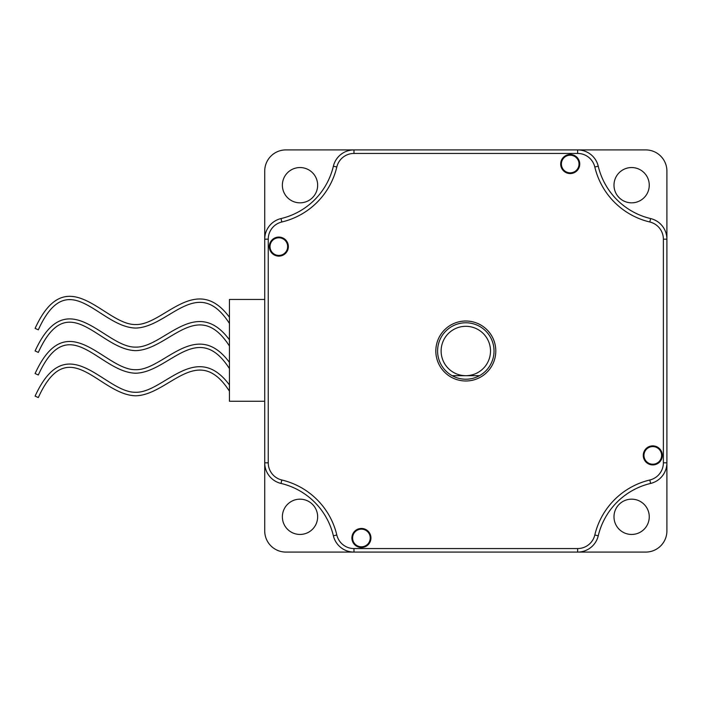 <?xml version="1.0" encoding="UTF-8"?>
<svg xmlns="http://www.w3.org/2000/svg" width="702" height="702" viewBox="0 0 702 702"><rect width="100%" height="100%" fill="white"/><g stroke="black" fill="none" stroke-linecap="round" stroke-linejoin="round"><path stroke-width="1.05" d="M317.646 185.188A17.638 17.638 0 0 0 300.008 167.55A17.638 17.638 0 0 0 282.371 185.188A17.638 17.638 0 0 0 300.008 202.834A17.638 17.638 0 0 0 317.646 185.188M649.262 185.188A17.638 17.638 0 0 0 631.624 167.55A17.638 17.638 0 0 0 613.987 185.188A17.638 17.638 0 0 0 631.624 202.834A17.638 17.638 0 0 0 649.262 185.188M649.262 516.812A17.638 17.638 0 0 0 631.624 499.166A17.638 17.638 0 0 0 613.987 516.812A17.638 17.638 0 0 0 631.624 534.45A17.638 17.638 0 0 0 649.262 516.812M317.646 516.812A17.638 17.638 0 0 0 300.008 499.166A17.638 17.638 0 0 0 282.371 516.812A17.638 17.638 0 0 0 300.008 534.45A17.638 17.638 0 0 0 317.646 516.812M336.811 167.006A74.087 74.087 0 0 1 281.827 221.999A17.638 17.638 0 0 0 268.252 239.163L268.252 462.837A17.638 17.638 0 0 0 281.827 480.001A74.087 74.087 0 0 1 336.811 534.994A17.638 17.638 0 0 0 353.975 548.56L577.649 548.56A17.638 17.638 0 0 0 594.813 534.994L598.244 535.802A21.165 21.165 0 0 1 577.649 552.088L645.735 552.088A21.165 21.165 0 0 0 666.9 530.923L666.9 462.837A21.165 21.165 0 0 1 650.614 483.432A70.56 70.56 0 0 0 598.244 535.802A70.56 70.56 0 0 1 650.614 483.432A70.56 70.56 0 0 0 598.244 535.802A21.165 21.165 0 0 1 577.649 552.088L353.975 552.088A21.165 21.165 0 0 1 333.38 535.802A70.56 70.56 0 0 0 281.011 483.432A21.165 21.165 0 0 1 264.724 462.837L264.724 530.923A21.165 21.165 0 0 0 285.898 552.088L353.975 552.088A21.165 21.165 0 0 1 333.38 535.802A70.56 70.56 0 0 0 281.011 483.432A21.165 21.165 0 0 1 264.724 462.837L264.724 239.163A21.165 21.165 0 0 1 281.011 218.568A70.56 70.56 0 0 0 333.38 166.198A21.165 21.165 0 0 1 353.975 149.912L285.898 149.912A21.165 21.165 0 0 0 264.724 171.077L264.724 239.163A21.165 21.165 0 0 1 281.011 218.568A70.56 70.56 0 0 0 333.38 166.198A21.165 21.165 0 0 1 353.975 149.912L577.649 149.912A21.165 21.165 0 0 1 598.244 166.198A70.56 70.56 0 0 0 650.614 218.568A21.165 21.165 0 0 1 666.9 239.163L666.9 171.077A21.165 21.165 0 0 0 645.735 149.912L577.649 149.912A21.165 21.165 0 0 1 598.244 166.198L594.813 167.006A17.638 17.638 0 0 0 577.649 153.44L353.975 153.44A17.638 17.638 0 0 0 336.811 167.006L333.38 166.198M441.119 351A24.693 24.693 0 0 0 465.812 375.693L452.149 375.693A28.22 28.22 0 0 1 465.812 322.78A28.22 28.22 0 0 1 479.475 375.693L465.812 375.693A24.693 24.693 0 0 0 490.505 351A24.693 24.693 0 0 0 465.812 326.307A24.693 24.693 0 0 0 441.119 351M229.449 323.473L229.449 317.251C195.779 271.893 163.61 325.316 135.705 324.535C104.572 325.324 67.295 258.16 35.1 328.369L38.312 329.835C68.585 263.285 99.157 327.264 135.705 328.062C169.068 327.29 197.499 273.754 229.449 323.473M229.449 346.051L229.449 339.829C195.779 294.471 163.61 347.894 135.705 347.113C104.572 347.902 67.295 280.739 35.1 350.947L38.312 352.413C68.585 285.863 99.157 349.842 135.705 350.64C169.068 349.868 197.499 296.332 229.449 346.051M229.449 368.629L229.449 362.407C195.779 317.05 163.61 370.472 135.705 369.691C104.572 370.48 67.295 303.317 35.1 373.525L38.312 374.991C68.585 308.441 99.157 372.42 135.705 373.218C169.068 372.446 197.499 318.91 229.449 368.629M229.449 391.207L229.449 384.986C195.779 339.628 163.61 393.05 135.705 392.269C104.572 393.059 67.295 325.895 35.1 396.103L38.312 397.569C68.585 331.019 99.157 394.998 135.705 395.796C169.068 395.024 197.499 341.488 229.449 391.207M495.796 351A29.984 29.984 0 0 0 465.812 321.016A29.984 29.984 0 0 0 435.828 351A29.984 29.984 0 0 0 465.812 380.984A29.984 29.984 0 0 0 495.796 351M269.314 246.604A9.521 9.521 0 0 1 278.834 237.083A9.521 9.521 0 0 1 288.364 246.604A9.521 9.521 0 0 1 278.834 256.125A9.521 9.521 0 0 1 269.314 246.604M287.662 246.604A8.819 8.819 0 0 0 278.834 237.785A8.819 8.819 0 0 0 270.016 246.604A8.819 8.819 0 0 0 278.834 255.423A8.819 8.819 0 0 0 287.662 246.604M560.687 164.022A9.521 9.521 0 0 1 570.208 154.501A9.521 9.521 0 0 1 579.738 164.022A9.521 9.521 0 0 1 570.208 173.552A9.521 9.521 0 0 1 560.687 164.022M579.027 164.022A8.819 8.819 0 0 0 570.208 155.203A8.819 8.819 0 0 0 561.389 164.022A8.819 8.819 0 0 0 570.208 172.841A8.819 8.819 0 0 0 579.027 164.022M643.26 455.396A9.521 9.521 0 0 1 652.79 445.875A9.521 9.521 0 0 1 662.311 455.396A9.521 9.521 0 0 1 652.79 464.917A9.521 9.521 0 0 1 643.26 455.396M661.609 455.396A8.819 8.819 0 0 0 652.79 446.577A8.819 8.819 0 0 0 643.971 455.396A8.819 8.819 0 0 0 652.79 464.215A8.819 8.819 0 0 0 661.609 455.396M351.895 537.978A9.521 9.521 0 0 1 361.416 528.448A9.521 9.521 0 0 1 370.946 537.978A9.521 9.521 0 0 1 361.416 547.499A9.521 9.521 0 0 1 351.895 537.978M370.235 537.978A8.819 8.819 0 0 0 361.416 529.159A8.819 8.819 0 0 0 352.597 537.978A8.819 8.819 0 0 0 361.416 546.797A8.819 8.819 0 0 0 370.235 537.978M598.244 166.198A70.56 70.56 0 0 0 650.614 218.568A21.165 21.165 0 0 1 666.9 239.163L666.9 462.837A21.165 21.165 0 0 1 650.614 483.432L649.806 480.001A17.638 17.638 0 0 0 663.372 462.837L663.372 239.163A17.638 17.638 0 0 0 649.806 221.999A74.087 74.087 0 0 1 594.813 167.006M452.149 375.693A28.22 28.22 0 0 0 479.475 375.693M264.724 401.263L229.449 401.263L229.449 299.456L264.724 299.456M281.827 221.999L281.011 218.568M268.252 239.163L264.724 239.163M353.975 149.912L353.975 153.44M577.649 149.912L577.649 153.44M650.614 218.568L649.806 221.999M666.9 239.163L663.372 239.163M666.9 462.837L663.372 462.837M577.649 548.56L577.649 552.088M336.811 534.994L333.38 535.802M353.975 548.56L353.975 552.088M268.252 462.837L264.724 462.837M281.827 480.001L281.011 483.432M594.813 534.994A74.087 74.087 0 0 1 649.806 480.001"/></g></svg>
